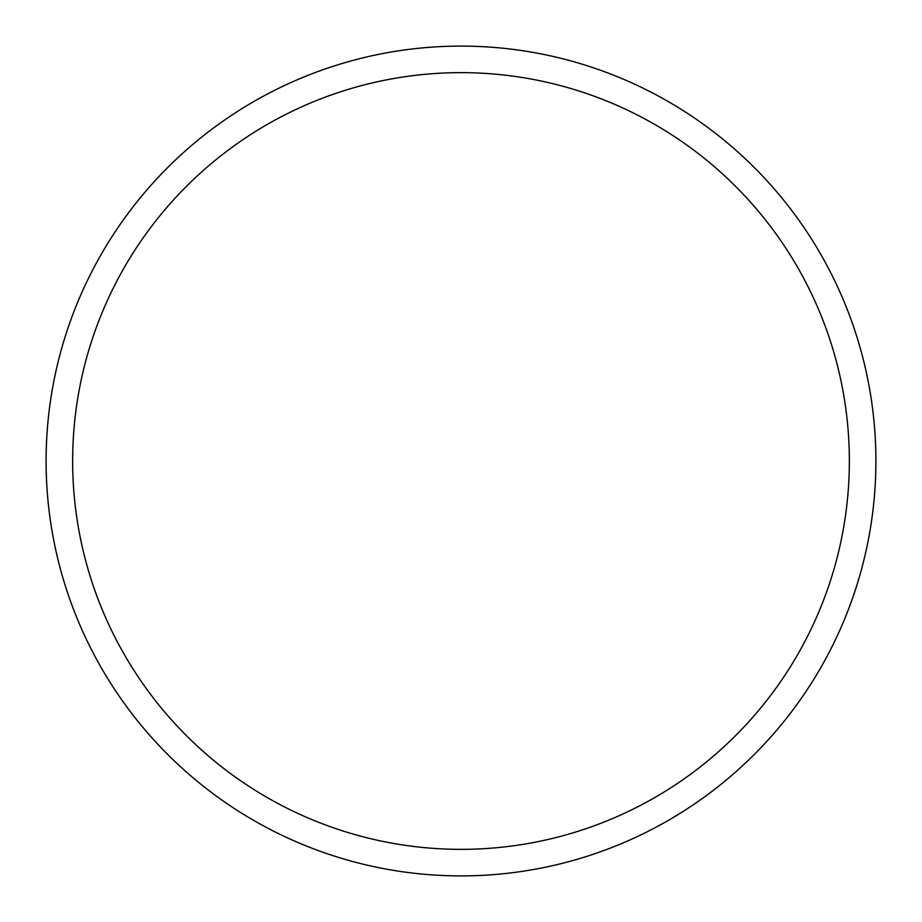 <?xml version="1.0" encoding="UTF-8"?>
<svg xmlns="http://www.w3.org/2000/svg" width="922" height="922" viewBox="0 0 922 922"><rect width="100%" height="100%" fill="white"/><g stroke="black" fill="none" stroke-linecap="round" stroke-linejoin="round"><path stroke-width="1.38" d="M72.654 461A388.346 388.346 0 0 1 655.173 124.677A388.346 388.346 0 0 1 655.173 797.323A388.346 388.346 0 0 1 72.654 461M46.1 461A414.9 414.9 0 0 1 461 46.1A414.9 414.9 0 0 1 875.9 461A414.9 414.9 0 0 1 461 875.9A414.9 414.9 0 0 1 46.1 461"/></g></svg>
